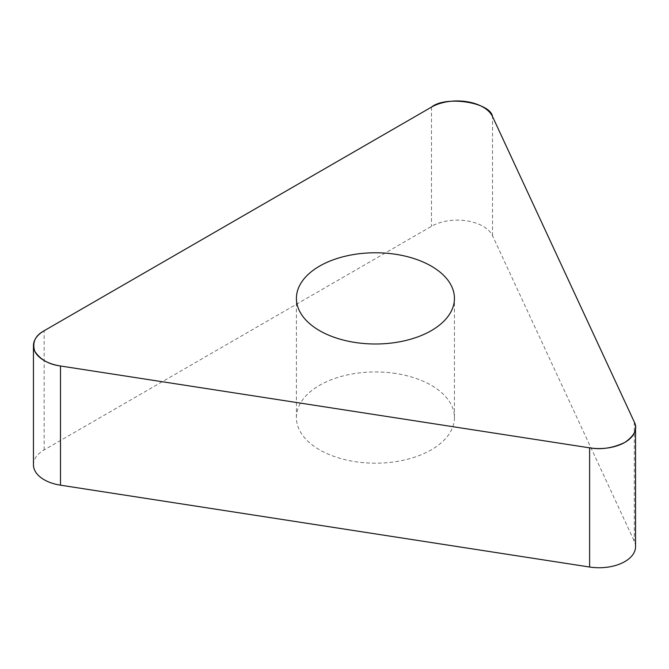 <?xml version="1.0" encoding="UTF-8"?>
<svg xmlns="http://www.w3.org/2000/svg" width="669" height="669" viewBox="0 0 669 669"><rect width="100%" height="100%" fill="white"/><g stroke="black" fill="none" stroke-linecap="round" stroke-linejoin="round"><path stroke-width="0.5" stroke-dasharray="3.35 2.51" d="M395.881 373.503A79.017 45.617 0 0 0 296.417 417.565A79.017 45.617 0 0 0 375.426 463.182A79.017 45.617 0 0 0 454.443 417.565A79.017 45.617 0 0 0 395.881 373.503M33.45 464.821A36.494 21.065 180 0 1 44.137 449.928L431.48 226.298A36.494 21.065 180 0 1 492.526 235.739L634.304 541.221A36.494 21.065 180 0 1 635.55 546.673M492.526 235.739L492.526 116.557M634.304 422.039L634.304 541.221M44.137 449.928L44.137 330.745M431.48 107.115L431.48 226.298M454.443 417.565L454.443 298.382M296.417 417.565L296.417 298.382"/><path stroke-width="1" d="M635.55 427.491L635.55 546.673A36.494 21.065 180 0 1 589.615 567.028L60.494 485.176A36.494 21.065 180 0 1 33.45 464.821L33.45 345.639A36.494 21.065 0 0 0 60.494 365.993L589.615 447.845A36.494 21.065 0 0 0 635.55 427.491A36.494 21.065 0 0 0 634.304 422.039L492.526 116.557A36.494 21.065 0 0 0 431.48 107.115L44.137 330.745A36.494 21.065 0 0 0 33.45 345.639M395.881 254.32A79.017 45.617 0 0 0 296.417 298.382A79.017 45.617 0 0 0 375.426 344A79.017 45.617 0 0 0 454.443 298.382A79.017 45.617 0 0 0 395.881 254.32M60.494 365.993L589.615 447.845C601.272 449.886 613.021 448.071 624.863 442.393C634.697 435.552 637.841 428.77 634.304 422.039L492.526 116.557C490.461 102.324 445.604 95.383 431.48 107.115L44.137 330.745C35.248 335.554 32.095 342.336 34.696 351.091C40.031 359.429 48.628 364.396 60.494 365.993L60.494 485.176M589.615 567.028L589.615 447.845"/></g></svg>
